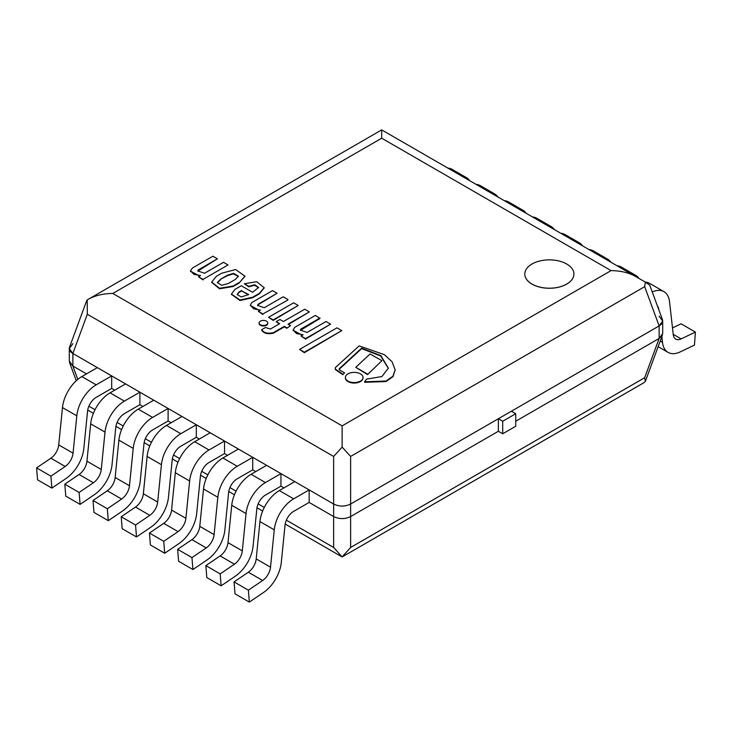 <?xml version="1.0" encoding="UTF-8"?>
<svg xmlns="http://www.w3.org/2000/svg" width="732" height="732" viewBox="0 0 732 732"><rect width="100%" height="100%" fill="white"/><g stroke="black" fill="none" stroke-linecap="round" stroke-linejoin="round"><path stroke-width="1.1" d="M294.822 481.629L309.151 489.9L309.151 502.427L293.651 511.375A12.279 7.091 120 0 0 285.032 525.146L281.289 562.496A27.615 15.948 -60 0 1 263.612 592.417L249.338 602.107L235.018 593.835L234.066 581.903L248.34 572.214A12.279 7.091 120 0 0 256.2 558.919L259.942 521.568A27.615 15.948 -60 0 1 279.322 490.577L294.822 481.629M249.338 602.107L248.386 590.175L262.669 580.485A12.279 7.091 120 0 0 270.52 567.181L274.262 529.84A27.615 15.948 -60 0 1 293.651 498.849L309.151 489.9M248.386 590.175L234.066 581.903M661.838 336.592L662.497 342.411A27.615 15.948 120 0 0 668.069 352.385A27.615 15.948 120 0 0 680.174 351.918L694.448 345.12L695.4 332.09L681.126 338.889A12.279 7.091 -60 0 1 675.746 339.099A12.279 7.091 -60 0 1 673.266 334.661L669.524 301.639A27.615 15.948 120 0 0 663.951 291.656A27.615 15.948 120 0 0 652.249 291.94M695.4 332.09L681.08 323.818L672.498 327.909M645.368 282.122A27.615 15.948 -60 0 1 649.632 283.394L663.951 291.656M657.382 305.866A12.279 7.091 -60 0 1 658.754 309.38L658.791 309.7M266.613 465.342L280.942 473.613L280.942 486.139L265.442 495.088A12.279 7.091 120 0 0 256.822 508.859L253.08 546.209A27.615 15.948 -60 0 1 235.402 576.13L221.128 585.82L206.808 577.548L205.857 565.616L220.131 555.927A12.279 7.091 120 0 0 227.991 542.632L231.733 505.281A27.615 15.948 -60 0 1 251.113 474.29L266.613 465.342M221.128 585.82L220.176 573.888L234.46 564.198A12.279 7.091 120 0 0 242.31 550.894L246.053 513.553A27.615 15.948 -60 0 1 265.442 482.562L280.942 473.613M220.176 573.888L205.857 565.616M638.963 278.425A27.615 15.948 120 0 0 635.742 275.369A27.615 15.948 120 0 0 631.487 274.107M617.158 265.835A27.615 15.948 -60 0 1 621.422 267.107L635.742 275.369M238.403 449.055L252.732 457.326L252.732 469.853L237.232 478.801A12.279 7.091 120 0 0 228.613 492.572L224.87 529.922A27.615 15.948 -60 0 1 207.193 559.843L192.919 569.533L178.599 561.261L177.647 549.329L191.921 539.64A12.279 7.091 120 0 0 199.781 526.345L203.523 488.994A27.615 15.948 -60 0 1 222.903 458.003L238.403 449.055M192.919 569.533L191.967 557.601L206.25 547.911A12.279 7.091 120 0 0 214.101 534.607L217.843 497.266A27.615 15.948 -60 0 1 237.232 466.275L252.732 457.326M191.967 557.601L177.647 549.329M610.753 262.138A27.615 15.948 120 0 0 607.533 259.082A27.615 15.948 120 0 0 603.278 257.82M588.949 249.548A27.615 15.948 -60 0 1 593.213 250.82L607.533 259.082M210.194 432.768L224.523 441.039L224.523 453.565L209.023 462.514A12.279 7.091 120 0 0 200.403 476.285L196.661 513.635A27.615 15.948 -60 0 1 178.983 543.556L164.709 553.246L150.389 544.974L149.438 533.042L163.712 523.353A12.279 7.091 120 0 0 171.572 510.058L175.314 472.707A27.615 15.948 -60 0 1 194.694 441.716L210.194 432.768M164.709 553.246L163.758 541.314L178.041 531.624A12.279 7.091 120 0 0 185.891 518.32L189.634 480.979A27.615 15.948 -60 0 1 209.023 449.988L224.523 441.039M163.758 541.314L149.438 533.042M582.544 245.851A27.615 15.948 120 0 0 579.323 242.795A27.615 15.948 120 0 0 575.068 241.533M560.739 233.261A27.615 15.948 -60 0 1 565.003 234.533L579.323 242.795M181.984 416.481L196.313 424.752L196.313 437.279L180.813 446.227A12.279 7.091 120 0 0 172.194 459.998L168.452 497.348A27.615 15.948 -60 0 1 150.774 527.269L136.5 536.959L122.18 528.687L121.228 516.755L135.502 507.066A12.279 7.091 120 0 0 143.362 493.771L147.105 456.42A27.615 15.948 -60 0 1 166.484 425.429L181.984 416.481M136.5 536.959L135.548 525.027L149.831 515.337A12.279 7.091 120 0 0 157.682 502.033L161.424 464.692A27.615 15.948 -60 0 1 180.813 433.701L196.313 424.752M135.548 525.027L121.228 516.755M554.334 229.564A27.615 15.948 120 0 0 551.114 226.508A27.615 15.948 120 0 0 546.859 225.246M532.53 216.974A27.615 15.948 -60 0 1 536.794 218.246L551.114 226.508M153.775 400.194L168.104 408.465L168.104 420.992L152.604 429.94A12.279 7.091 120 0 0 143.984 443.72L140.242 481.061A27.615 15.948 -60 0 1 122.564 510.982L108.29 520.672L93.971 512.4L93.019 500.468L107.293 490.779A12.279 7.091 120 0 0 115.153 477.484L118.895 440.133A27.615 15.948 -60 0 1 138.275 409.142L153.775 400.194M108.29 520.672L107.339 508.74L121.622 499.05A12.279 7.091 120 0 0 129.472 485.755L133.215 448.405A27.615 15.948 -60 0 1 152.604 417.414L168.104 408.465M107.339 508.74L93.019 500.468M526.125 213.277A27.615 15.948 120 0 0 522.904 210.221A27.615 15.948 120 0 0 518.649 208.959M504.321 200.696A27.615 15.948 -60 0 1 508.584 201.959L522.904 210.221M125.565 383.907L139.894 392.178L139.894 404.705L124.394 413.653A12.279 7.091 120 0 0 115.775 427.433L112.033 464.774A27.615 15.948 -60 0 1 94.355 494.695L80.081 504.385L65.761 496.113L64.809 484.181L79.083 474.492A12.279 7.091 120 0 0 86.943 461.197L90.686 423.855A27.615 15.948 -60 0 1 110.065 392.855L125.565 383.907M80.081 504.385L79.129 492.453L93.412 482.763A12.279 7.091 120 0 0 101.263 469.468L105.005 432.118A27.615 15.948 -60 0 1 124.394 401.127L139.894 392.178M79.129 492.453L64.809 484.181M497.916 196.99A27.615 15.948 120 0 0 494.695 193.943A27.615 15.948 120 0 0 490.44 192.672M476.111 184.409A27.615 15.948 -60 0 1 480.375 185.672L494.695 193.943M97.356 367.62L111.685 375.891L111.685 388.418L96.185 397.366A12.279 7.091 120 0 0 87.566 411.146L83.823 448.487A27.615 15.948 -60 0 1 66.145 478.408L51.871 488.098L37.552 479.826L36.6 467.894L50.874 458.205A12.279 7.091 120 0 0 58.734 444.91L62.476 407.568A27.615 15.948 -60 0 1 81.856 376.568L97.356 367.62M51.871 488.098L50.92 476.166L65.203 466.476A12.279 7.091 120 0 0 73.054 453.181L76.796 415.831A27.615 15.948 -60 0 1 96.185 384.84L111.685 375.891M50.92 476.166L36.6 467.894M469.706 180.703A27.615 15.948 120 0 0 466.485 177.656A27.615 15.948 120 0 0 462.231 176.385M447.902 168.122A27.615 15.948 -60 0 1 452.166 169.385L466.485 177.656M72.861 343.674L69.302 348.578L72.861 353.483L333.636 504.037C339.3 506.745 344.964 506.745 350.619 504.037L659.139 325.923L662.698 321.019L659.139 316.114M69.33 361.526L72.861 366.009L86.513 373.887L72.861 366.009L69.302 361.105L69.302 348.578M285.187 524.066L342.128 556.942L643.767 382.799L645.34 381.399L644.682 377.694L350.619 547.472L350.619 516.563L498.364 431.267L350.619 516.563C344.964 519.272 339.3 519.272 333.636 516.563L309.151 502.427L333.636 516.563L333.636 504.037C339.3 506.745 344.964 506.745 350.619 504.037L350.619 456.448L644.682 286.67L645.331 282.104L635.596 276.476C628.751 272.652 620.571 270.703 611.046 270.611L342.128 425.868L112.783 293.459C103.258 293.541 95.078 295.499 88.233 299.324L87.209 299.946L87.318 314.238L333.636 456.448L342.128 447.115L342.128 425.868M283.979 487.896L280.942 486.139L283.979 487.896M255.77 471.609L252.732 469.853L255.77 471.609M227.56 455.322L224.523 453.565L227.56 455.322M199.351 439.035L196.313 437.279L199.351 439.035M171.142 422.748L168.104 420.992L171.142 422.748M142.932 406.461L139.894 404.705L142.932 406.461M114.723 390.174L111.685 388.418L114.723 390.174M662.698 321.019L662.698 333.545L659.139 338.449L515.731 421.239L659.139 338.449L659.139 325.923L350.619 504.037L350.619 516.563C344.964 519.272 339.3 519.272 333.636 516.563L333.636 547.472L286.358 520.168M350.619 547.472L342.128 556.924L333.636 547.472M662.442 334.954L659.139 338.449L644.682 377.694M93.376 413.333L87.721 410.057M228.036 264.947L223.48 262.321L204.539 273.256L197.768 270.895L198.39 269.806L217.422 258.817L212.893 256.209L192.351 268.068L190.476 270.913L193.943 274.381L200.568 275.552L198.454 276.769L203.011 279.395L228.036 264.947L203.011 279.395M198.454 276.769L203.011 279.899M190.494 271.16L199.763 276.019M197.805 271.151L217.422 258.817M198.39 270.309L198.39 269.806M287.905 299.516L283.192 296.799L264.252 307.733L257.6 305.4L258.204 304.183L277.099 293.276L272.505 290.622L251.652 302.664L250.399 305.189L253.684 308.849L260.436 310.112L258.323 311.338L262.87 313.964L287.905 300.01L262.87 313.964M258.323 311.338L262.87 314.467M250.408 305.436L259.631 310.578M257.618 305.647L258.204 304.686L277.099 293.276M258.204 304.686L258.204 304.183M235.292 279.468L228.265 283.531L221.723 285.324L217.322 282.525L220.671 279.148L227.698 275.086L233.627 273.356L238.458 276.193L235.292 279.468M238.431 276.44L233.407 273.85L227.698 275.589L220.671 279.148M220.671 279.642L217.349 282.772M227.698 275.589L227.698 275.086M211.713 282.342L219.518 288.774L233.124 286.523L239.044 283.101L244.936 276.101L235.567 269.532L221.677 273.21L216.416 276.238L211.704 282.085L219.518 288.271L233.124 286.02L239.044 282.607M233.124 286.523L233.124 286.02M239.044 283.101L244.918 276.357M248.276 294.786L241.642 290.952L239.007 292.48L237.214 294.731M241.642 290.952L248.706 294.529L241.258 296.991L237.195 294.484L239.007 291.977L241.642 290.458M252.586 292.297L241.249 285.755L234.926 289.405L231.449 294.099L239.995 300.001L252.714 297.192L259.357 293.358L264.179 287.676L256.685 281.71L244.342 283.751L248.798 286.322L254.718 284.748L258.579 287.456L252.586 292.297M244.342 283.751L248.798 286.825L254.489 285.233L258.561 287.703M248.798 286.825L248.798 286.322M231.458 294.346L239.995 300.504L252.714 297.695L259.357 293.861L264.17 287.923M259.357 293.861L259.357 293.358M252.714 297.695L252.714 297.192M261.663 329.702L261.663 330.196C263.813 333.408 267.72 334.396 273.365 333.161L284.318 326.847L286.798 328.275L290.549 325.603L288.069 324.175L309.343 311.896L304.722 309.224L283.449 321.504L279.963 319.491L276.202 321.659L279.688 323.672L270.364 329.061L265.478 327.497L261.663 329.702C263.813 332.914 267.72 333.902 273.365 332.667L284.318 326.344L286.798 327.771M284.318 326.847L284.318 326.344M273.365 333.161L273.365 332.667M276.202 321.659L279.258 323.928M288.5 324.422L309.343 311.896M286.798 328.275L290.549 325.603M335.247 368.544A3.45 1.986 0 0 0 335.219 368.791A3.45 1.986 0 0 0 335.832 369.925L342.814 374.711L344.552 372.872L339.858 370.163A2.324 1.345 180 0 1 339.136 369.193A2.324 1.345 180 0 1 339.355 368.626L361.617 348.13L380.85 355.596L388.363 368.169L381.903 376.568L366.595 379.094L364.591 381.793L386.029 381.043L392.983 376.147L395.134 369.806L392.032 361.718L384.263 354.608L359.137 345.897L335.695 367.281A3.45 1.986 0 0 0 335.219 368.288A3.45 1.986 0 0 0 335.832 369.422L342.814 374.208M335.832 369.925L335.832 369.422M364.591 381.793L364.591 382.296L386.029 381.546L392.983 376.651L395.134 370.053M339.172 369.44A2.324 1.345 180 0 1 339.355 369.129L361.617 348.633L380.713 355.999L388.353 368.416M361.617 348.633L361.617 348.13M339.355 369.129L339.355 368.626M342.814 374.711L344.552 372.872M298.217 305.464L273.182 320.415L268.598 317.267L273.182 319.921L298.217 305.464L293.633 302.819L268.598 317.267M273.182 320.415L273.182 319.921M355.761 367.318L367.537 374.619L381.921 360.666L370.044 353.986L355.761 367.318L367.537 374.116M367.537 374.619L381.921 360.666M300.422 330.352L319.957 318.521L315.437 315.41L294.859 327.286L293.093 330.004L296.497 333.545L303.112 334.753L300.998 335.97L305.546 338.605L330.58 324.148L326.024 321.522L307.083 332.456L300.395 330.105L300.934 329.007L319.957 318.017M300.934 329.51L300.934 329.007M300.998 335.97L305.546 339.099L330.58 324.148M305.546 339.099L305.546 338.605M293.102 330.251L302.307 335.219M299.562 349.42L304.375 352.705L341.771 330.608L336.958 327.835L299.562 349.42L304.375 352.202L341.771 330.608M304.375 352.705L304.375 352.202M260.354 324.743A4.355 2.516 0 0 0 265.103 325.283A4.355 2.516 0 0 0 267.793 322.958A4.355 2.516 0 0 0 263.438 320.442A4.355 2.516 0 0 0 259.073 322.958A4.355 2.516 0 0 0 260.354 324.743M259.101 323.215A4.355 2.516 0 0 0 259.073 323.462A4.355 2.516 0 0 0 260.354 325.237A4.355 2.516 0 0 0 265.103 325.786A4.355 2.516 0 0 0 267.793 323.462A4.355 2.516 0 0 0 267.775 323.215M347.975 381.061A8.821 5.087 0 0 0 357.582 382.168A8.821 5.087 0 0 0 363.026 377.465A8.821 5.087 0 0 0 354.206 372.378A8.821 5.087 0 0 0 345.394 377.465A8.821 5.087 0 0 0 347.975 381.061M345.403 377.712A8.821 5.087 0 0 0 345.394 377.968A8.821 5.087 0 0 0 347.975 381.564A8.821 5.087 0 0 0 357.582 382.671A8.821 5.087 0 0 0 363.026 377.968A8.821 5.087 0 0 0 363.017 377.712M502.71 433.774L498.364 431.267L498.364 418.741L511.384 411.219L515.731 413.726L515.731 426.253L502.71 433.774L502.71 421.239L515.731 413.726M498.364 418.741L502.71 421.239M573.915 274.088A24.549 14.173 180 0 1 549.366 288.262A24.549 14.173 180 0 1 524.807 274.088A24.549 14.173 180 0 0 549.366 288.262A24.549 14.173 180 0 0 573.915 274.088M566.724 264.014A24.549 14.173 180 0 1 573.915 274.033A24.549 14.173 180 0 1 549.366 288.207A24.549 14.173 180 0 1 524.807 274.033A24.549 14.173 180 0 1 539.969 260.94A24.549 14.173 180 0 1 566.724 264.014A24.549 14.173 180 0 1 573.915 274.033A24.549 14.173 180 0 1 549.366 288.207A24.549 14.173 180 0 1 524.807 274.033A24.549 14.173 180 0 1 531.999 264.014A24.549 14.173 180 0 1 566.724 264.014M112.783 293.459L381.701 138.202L381.701 129.893L635.596 276.476M86.66 300.724L87.209 299.946M342.128 447.115L350.619 456.448M333.636 456.448L333.636 504.037L72.861 353.483L87.318 314.238M86.614 300.843L69.558 347.169C68.808 349.567 69.906 351.671 72.861 353.483L72.861 366.009L77.802 379.405M649.742 285.132L645.331 282.104M644.682 286.67L659.139 325.923C662.094 324.111 663.192 322.007 662.442 319.6L649.815 285.324M293.651 498.849L279.322 490.577M274.262 529.84L259.942 521.568M270.52 567.181L256.2 558.919M262.669 580.485L248.34 572.214M681.126 338.889L673.23 334.332M662.497 342.411L660.191 341.075M265.442 482.562L251.113 474.29M246.053 513.553L231.733 505.281M242.31 550.894L227.991 542.632M234.46 564.198L220.131 555.927M237.232 466.275L222.903 458.003M217.843 497.266L203.523 488.994M214.101 534.607L199.781 526.345M206.25 547.911L191.921 539.64M209.023 449.988L194.694 441.716M189.634 480.979L175.314 472.707M185.891 518.32L171.572 510.058M178.041 531.624L163.712 523.353M180.813 433.701L166.484 425.429M161.424 464.692L147.105 456.42M157.682 502.033L143.362 493.771M149.831 515.337L135.502 507.066M152.604 417.414L138.275 409.142M133.215 448.405L118.895 440.133M129.472 485.755L115.153 477.484M121.622 499.05L107.293 490.779M124.394 401.127L110.065 392.855M105.005 432.118L90.686 423.855M101.263 469.468L86.943 461.197M93.412 482.763L79.083 474.492M96.185 384.84L81.856 376.568M76.796 415.831L62.476 407.568M73.054 453.181L58.734 444.91M65.203 466.476L50.874 458.205M264.289 507.432L258.149 503.881M236.079 491.145L229.94 487.594M207.87 474.858L201.73 471.307M179.66 458.571L173.521 455.03M151.451 442.284L145.311 438.743M123.241 425.997L117.102 422.456M95.032 409.71L88.892 406.168M239.007 292.48L239.007 291.977M381.701 138.202L611.046 270.611M668.069 352.385L658.132 346.648M662.442 334.963L645.386 381.281M115.931 426.344L121.585 429.62M144.14 442.631L149.795 445.907M172.349 458.918L178.004 462.194M200.559 475.205L206.214 478.481M228.768 491.492L234.423 494.768M256.978 507.779L262.642 511.055M69.558 362.523L76.274 380.741M190.476 271.416L190.476 270.913M250.399 305.692L250.399 305.189M211.704 282.589L211.704 282.085M244.936 276.605L244.936 276.101M264.179 288.179L264.179 287.676M231.449 294.593L231.449 294.099M335.219 368.288L335.219 368.791M395.134 370.3L395.134 369.806M293.093 330.507L293.093 330.004M267.793 323.462L267.793 322.958M259.073 323.462L259.073 322.958M363.026 377.968L363.026 377.465M345.394 377.968L345.394 377.465M88.233 299.324L381.701 129.893"/></g></svg>
